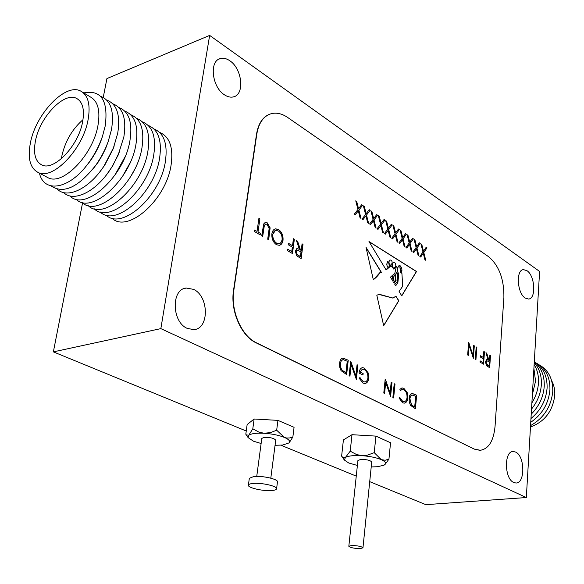 <?xml version="1.0" encoding="UTF-8"?>
<svg xmlns="http://www.w3.org/2000/svg" width="584" height="584" viewBox="0 0 584 584"><rect width="100%" height="100%" fill="white"/><g stroke="black" fill="none" stroke-linecap="round" stroke-linejoin="round"><path stroke-width="0.88" d="M275.057 445.285L282.663 445.044L289.116 442.891C290.503 441.227 288.912 439.394 284.342 437.401C278.816 435.204 272.108 433.824 264.209 433.27C256.456 432.89 251.31 433.554 248.762 435.255L248.127 437.635L253.5 441.212L261.128 443.504M276.59 488.757L277.466 481.873C278.415 479.194 262.231 475.507 253.792 476.522L249.332 478.296L248.397 485.187C247.543 487.837 263.523 491.414 271.976 490.509C274.86 490.231 276.4 489.647 276.59 488.757C277.531 486.144 261.311 482.486 252.865 483.457C250.061 483.742 248.572 484.319 248.397 485.187M270.801 478.165L275.714 440.212C274.159 438.204 270.268 437.263 264.048 437.394L261.8 438.423L256.741 476.376M248.762 435.255L246.244 434.846L245.813 434.204L247.142 424.561L254.128 419.005L277.947 420.378L294.066 427.313L292.854 437.036L289.905 437.927L286.824 438.051L284.342 437.401L276.67 430.211L270.604 432.561L264.209 433.27L258.96 432.145L252.799 428.802L248.762 435.255M289.116 442.891L292.854 437.036M252.799 428.802L254.128 419.005M276.67 430.211L277.947 420.378M388.652 262.552L387.761 261.508L386.849 263.917L387.082 265.939L388.112 267.793L389.346 266.114L388.652 262.552M360.284 548.573L362.963 547.821C361.489 546.398 357.656 545.631 351.473 545.522L348.831 546.274C350.305 547.697 354.123 548.464 360.284 548.573M348.831 546.274L357.904 460.572L360.518 459.491C366.584 459.382 370.314 460.236 371.716 462.054L362.963 547.821M371.212 466.944L377.468 466.726L383.951 465.207L385.104 464.375C386.287 462.908 385.009 461.338 381.272 459.644C376.22 457.564 369.73 456.243 361.81 455.666C353.984 455.257 348.538 455.834 345.472 457.396L344.348 460.009L348.684 462.959L357.386 465.463M513.745 482.486L515.854 482.99C525.279 483.749 525.023 456.024 515.643 452.089L513.299 451.512C503.934 450.753 504.269 478.851 513.745 482.486M525.25 298.081L528.535 299.044C536.353 298.877 535.024 275.684 526.958 270.677L523.476 269.633C515.687 269.815 517.117 293.329 525.25 298.081M224.453 94.82C227.672 96.937 230.709 97.616 233.585 96.842C244.886 94.447 242.199 68.751 229.862 60.787C226.482 58.451 223.263 57.728 220.204 58.619C209.006 61.189 212.043 87.286 224.453 94.82M187.347 328.434L193.917 329.624C209.422 328.785 209.014 296.176 193.552 289.365L186.274 288.043C170.973 289.116 171.747 322.171 187.347 328.434M209.649 35.405L160.848 328.624L526.33 497.539L539.594 271.436L209.649 35.405L106.93 78.563L103.237 97.426M355.846 375.892L357.065 364.737L357.897 365.161L356.357 379.381L351.188 364.934L349.94 376.184L349.093 375.76L350.677 361.467L355.846 375.892L350.867 361.562M368.76 378.133C368.322 381.381 367.044 383.177 364.934 383.52L363.014 383.082L359.138 378.206L359.963 377.527L363.197 381.637L364.715 381.972C366.46 381.79 367.533 380.388 367.927 377.775C367.978 373.796 366.737 371.052 364.212 369.533L362.606 369.154L360.058 372.008L363.146 373.577L362.993 375.03L359.065 373.045C359.386 369.869 360.532 368.073 362.503 367.657L364.438 368.124L368.132 372.826L368.613 378.155C368.219 381.213 367.044 383.002 365.095 383.505M390.112 393.069L391.185 382.199L391.974 382.6L390.608 396.441L385.688 382.491L384.593 393.448L383.79 393.047L385.192 379.133L390.112 393.069L385.374 379.22M394.215 383.746L394.996 384.148L393.645 397.959L392.864 397.565L394.215 383.746M407.8 397.93C407.413 401.12 406.216 402.865 404.208 403.157L402.522 402.748L399.033 397.989L399.792 397.5L402.704 401.361L404.084 401.675C405.734 401.478 406.719 400.069 407.048 397.449C407.143 393.696 406.048 391.119 403.756 389.732L402.347 389.397L400.463 390.448L399.865 389.287L402.135 387.915L403.88 388.331L407.179 392.514L407.661 397.945C407.311 400.96 406.209 402.69 404.347 403.142M409.136 398.339C409.391 395.448 410.362 393.784 412.041 393.339L416.655 395.237L415.414 408.8L410.464 405.303L409.26 401.989L409.136 398.339M366.007 247.28L373.315 279.7C376.016 277.78 378.374 275.276 380.381 272.188L381.527 272.56L366.007 247.28M362.591 205.334L358.89 210.094L361 218.387L360.065 217.781L358.306 210.853L355.306 214.7L354.357 214.087L357.956 209.481L355.758 200.823L356.7 201.444L358.547 208.722L361.664 204.721L362.591 205.334L358.89 210.094M370.147 210.32L366.504 215.065L368.592 223.3L367.672 222.701L365.927 215.824L362.978 219.664L362.043 219.058L365.577 214.459L363.401 205.867L364.328 206.481L366.161 213.707L369.227 209.714L370.147 210.32L366.504 215.065M377.592 215.233L374.008 219.971L376.081 228.147L375.169 227.556L373.439 220.73L370.541 224.563L369.621 223.964L373.096 219.372L370.942 210.846L371.855 211.452L373.672 218.62L376.687 214.642L377.592 215.233L374.008 219.971M384.936 220.088L381.41 224.811L383.462 232.928L382.564 232.344L380.856 225.563L378.001 229.388L377.096 228.804L380.512 224.219L378.374 215.751L379.279 216.35L381.075 223.468L384.046 219.496L384.936 220.088L381.41 224.811M392.185 224.869L388.718 229.585L390.747 237.637L389.864 237.067L388.163 230.337L385.36 234.155L384.462 233.571L387.827 229.001L385.71 220.599L386.601 221.183L388.382 228.249L391.302 224.285L392.185 224.869L388.718 229.585M399.332 229.585L395.923 234.293L397.938 242.294L397.062 241.725L395.375 235.038L392.616 238.849L391.733 238.279L395.047 233.717L392.944 225.373L393.828 225.95L395.587 232.965L398.463 229.016L399.332 229.585L395.923 234.293M406.384 234.242L403.033 238.936L405.026 246.879L404.164 246.324L402.493 239.681L399.777 243.484L398.909 242.922L402.164 238.367L400.084 230.081L400.952 230.658L402.697 237.622L405.53 233.673L406.384 234.242L403.033 238.936M413.348 238.834L410.041 243.521L412.019 251.405L411.173 250.857L409.515 244.265L406.844 248.054L405.982 247.499L409.187 242.959L407.128 234.732L407.982 235.301L409.72 242.214L412.501 238.279L413.348 238.834L410.041 243.521M420.21 243.367L416.961 248.039L418.925 255.872L418.086 255.332L416.443 248.784L413.815 252.565L412.968 252.018L416.122 247.492L414.078 239.323L414.925 239.878L416.64 246.747L419.378 242.82L420.21 243.367L416.961 248.039M426.992 247.842L423.794 252.507L425.736 260.281L424.911 259.749L423.283 253.252L420.699 257.018L419.859 256.478L422.962 251.959L420.94 243.849L421.772 244.397L423.473 251.222L426.167 247.302L426.992 247.842L423.794 252.507M259.895 218.876L258.026 231.987L260.406 233.366L260.194 234.87L254.427 231.534L254.646 230.023L257.04 231.417L258.916 218.299L259.895 218.876L258.026 231.987M270.129 227.833L268.676 239.783L267.706 239.221L269.151 228.548L267.041 224.314L265.742 224.037L264.369 225.387L262.712 236.33L261.734 235.761L263.698 223.964L265.165 222.482L267.202 222.796L270.129 227.833L268.545 239.71M278.495 229.49C281.809 231.892 283.32 235.476 283.028 240.25C282.576 243.148 281.335 244.835 279.305 245.316L276.509 244.718C273.1 242.331 271.56 238.688 271.881 233.804C272.341 230.936 273.575 229.278 275.597 228.819L278.349 229.527C281.671 231.928 283.182 235.513 282.882 240.287L283.028 240.25M472.916 355.211L473.661 345.451L474.317 345.837L473.369 358.277L469.098 345.524L468.339 355.364L467.667 354.977L468.638 342.472L472.916 355.211L468.791 342.567M476.201 346.954L476.851 347.341L475.916 359.751L475.259 359.372L476.201 346.954M483.829 351.466L484.472 351.853L483.574 364.182L480.041 362.138L480.136 360.868L483.019 362.54L483.296 358.737L480.413 357.05L480.508 355.78L483.384 357.466L483.829 351.466M489.881 355.05L490.516 355.43L489.647 367.701L486.603 365.759L485.384 361.788L486.757 359.481L488.166 359.941L485.946 352.721L486.742 353.196L488.954 360.401L489.48 360.708L489.881 355.05M474.646 449.111L479.88 450.344C488.501 449.176 493.56 441.227 495.042 426.481L503.897 297.446C504.131 279.313 499.108 265.778 488.837 256.858L287.729 117.508C282.079 113.654 276.597 112.369 271.275 113.668C263.567 116.012 258.741 122.808 256.814 134.05L233.812 290.379C230.439 310.703 241.615 336.15 256.537 342.859L474.376 449.14L480.574 450.308M302.074 243.849L302.986 244.389L301.161 258.588L296.825 255.865L295.227 251.032L296.971 248.565L299.358 249.295L296.46 240.528L297.592 241.199L300.49 249.959L301.234 250.39L302.074 243.849M293.431 238.732L294.351 239.279L292.474 253.558L287.416 250.631L287.613 249.156L291.744 251.551L292.321 247.142L288.204 244.74L288.401 243.265L292.518 245.681L293.431 238.732M390.47 277.144L394.828 273.232L396.324 266.581L393.777 269.107L391.149 265.8L385.893 269.567L368.978 241.528L416.516 271.509L401.77 295.862L399.098 291.445L402.719 286.197L401.909 273.327L400.369 272.297L399.865 265.881L399.339 265.399C397.266 267.311 397.054 270.29 398.704 274.334L397.872 282.634L395.682 285.78L394.711 284.167L397.208 281.809L397.792 274.122L396.74 272.363C395.514 274.224 395.288 276.918 396.076 280.451L394.12 283.189L393.558 282.262L395.164 280.561L395.273 277.21L394.419 274.954L393.886 276.101L393.871 280.415L392.944 281.247L392.645 280.641C393.835 279.407 393.813 277.926 392.594 276.203L392.083 279.816L390.47 277.144M392.944 298.037L379.366 294.314L376.811 295.205L383.688 325.726L398.828 300.716L395.872 296.117L393.2 298.001M339.603 363.212C339.924 360.262 341.012 358.539 342.859 358.043L348.247 360.226L346.648 374.541L341.034 370.643L339.698 367.088L339.603 363.212M385.104 464.375L388.944 459.112L390.535 442.752L375.921 436.109L351.999 434.693L343.407 439.92L341.618 456.141L342.341 456.936L343.932 457.754L345.472 457.396L350.217 451.169L351.999 434.693M388.944 459.112L385.199 460.243L381.272 459.644L374.234 452.658L375.921 436.109M374.234 452.658L367.314 455.199L361.81 455.666L356.503 454.527L350.217 451.169M270.034 114.055C262.844 116.742 258.34 123.436 256.529 134.145L233.527 290.445C230.154 310.768 241.323 336.209 256.252 342.91L474.376 449.14M160.848 328.624L53.363 351.875L246.251 430.999M280.889 445.205L356.255 476.121M369.716 481.647L425.809 504.656L526.33 497.539M82.592 202.757L53.363 351.875M489.874 355.145L490.516 355.43M490.385 355.452L489.516 367.628M486.757 359.481L488.166 359.941M485.983 352.846L486.742 353.196M486.603 353.218L488.954 360.401M488.823 360.423L489.48 360.708M486.808 360.773L485.895 362.189L487.618 365.307L488.961 366.088L489.385 361.963L486.917 360.759L486.027 362.168L487.757 365.285L489.093 366.066M483.822 351.561L484.472 351.853M484.34 351.875L483.442 364.109M480.128 360.956L483.019 362.54M480.501 355.875L483.384 357.466M476.194 347.049L476.851 347.341M476.719 347.363L475.792 359.678M473.653 345.546L474.317 345.837M474.186 345.859L473.244 358.204M468.207 355.291L469.098 345.524M302.059 243.966L302.986 244.389M302.848 244.426L301.03 258.508M296.752 248.616L299.358 249.295M296.504 240.674L297.592 241.199M297.453 241.236L300.49 249.959M300.351 249.996L301.234 250.39M297.081 250.12L296.008 251.609L296.292 253.5L297.365 254.85L300.293 256.624L301.045 251.85L297.241 250.076L296.146 251.573L297.022 254.383L300.432 256.595M293.416 238.841L294.351 239.279M294.212 239.316L292.35 253.485M287.598 249.266L291.744 251.551M288.387 243.375L292.518 245.681M282.882 240.287L281.751 243.55L279.539 245.273M275.261 228.899L278.349 229.527M275.422 230.498L272.699 234.403C272.48 238.352 273.757 241.294 276.524 243.236L279.269 243.667M272.837 234.367C272.626 238.316 273.896 241.258 276.663 243.199L279.094 243.703L280.313 243.192L281.481 241.791L282.087 239.703C282.298 235.819 281.043 232.914 278.327 230.987L275.757 230.417L274.845 230.746L273.619 231.987L272.699 234.403M265.537 224.088L264.369 225.387M264.231 225.431L262.581 236.257M265.26 222.453L267.202 222.796M267.056 222.84L269.99 227.877M257.887 232.023L260.406 233.366M260.267 233.41L260.07 234.797M254.631 230.14L257.04 231.417M258.902 218.409L259.756 218.912M423.663 252.536L425.568 260.172M420.619 256.967L423.283 253.252M420.969 243.988L421.772 244.397M421.633 244.426L423.473 251.222M426.108 247.382L426.86 247.871M416.83 248.076L418.757 255.763M413.735 252.522L416.443 248.784M414.114 239.462L414.925 239.878M414.786 239.907L416.64 246.747M419.319 242.9L420.079 243.404M409.91 243.55L411.851 251.295M406.763 248.01L409.515 244.265M407.165 234.877L407.982 235.301M407.851 235.33L409.72 242.214M412.443 238.36L413.209 238.871M402.894 238.966L404.851 246.769M399.704 243.433L402.493 239.681M400.12 230.227L400.952 230.658M400.814 230.687L402.697 237.622M405.464 233.761L406.252 234.272M395.784 234.323L397.762 242.177M392.543 238.798L395.375 235.038M392.981 225.519L393.828 225.95M393.689 225.986L395.587 232.965M398.405 229.096L399.193 229.621M388.579 229.614L390.579 237.527M385.287 234.104L388.163 230.337M385.747 220.745L386.601 221.183M386.462 221.219L388.382 228.249M391.244 224.373L392.046 224.898M381.279 224.84L383.294 232.812M377.928 229.344L380.856 225.563M378.41 215.905L379.279 216.35M379.14 216.387L381.075 223.468M383.98 219.577L384.798 220.117M373.877 220.007L375.906 228.037M370.468 224.512L373.439 220.73M370.979 210.999L371.855 211.452M371.716 211.488L373.672 218.62M376.622 214.722L377.454 215.27M366.365 215.102L368.416 223.19M362.905 219.621L365.927 215.824M363.438 206.021L364.328 206.481M364.19 206.517L366.161 213.707M369.161 209.802L370.008 210.357M358.758 210.131L360.824 218.277M355.233 214.656L358.306 210.853M355.795 200.976L356.7 201.444M356.561 201.48L358.547 208.722M361.598 204.809L362.46 205.371M393.244 267.881L394.025 268.034C396.178 266.618 396.361 264.713 394.572 262.326L394.076 262.231C391.922 263.479 391.645 265.362 393.244 267.881L393.886 268.071M396.237 266.618L393.813 269.1M391.01 265.829L386.63 269.538M401.704 295.767L416.377 271.538L369.095 241.725M399.237 265.421L399.201 265.428C397.135 267.341 396.923 270.326 398.565 274.363L398.704 274.334M398.565 274.363L397.872 282.634M397.74 282.663L395.631 285.693M396.602 272.392C395.375 274.261 395.156 276.955 395.937 280.481L396.076 280.451M394.069 283.101L395.937 280.481M392.908 281.189L393.733 280.444L393.886 276.101M393.747 276.13L394.339 274.991M392.499 276.225L392.054 279.772M400.062 267.538L401.646 272.268C402.252 269.888 401.821 267.764 400.354 265.895L399.923 267.567L401.646 272.268M400.281 265.932L400.179 266.392M387.659 261.537L386.849 263.917M386.717 263.946L387.082 265.939M386.944 265.968L388.112 267.793M392.068 263.435C392.353 261.384 391.689 260.223 390.068 259.953C388.667 261.201 388.659 263.128 390.039 265.735L392.068 263.435M389.922 259.982C388.528 261.245 388.521 263.172 389.908 265.764L390.039 265.735M400.04 266.421L399.923 267.567M393.105 267.91C391.506 265.399 391.784 263.515 393.937 262.26M378.782 294.409L392.806 298.066M383.651 325.58L398.689 300.745L395.791 296.234M381.264 272.392L366.095 247.682M373.497 279.67L380.25 272.224M411.822 393.368L416.655 395.237M416.516 395.251L415.282 408.734M412.041 394.901L410.472 396.091L409.756 398.741L411.501 405.077L414.655 407.048L415.779 396.237L411.815 394.959L410.494 396.295L409.895 398.726L411.64 405.055L414.793 407.026M399.668 397.573L402.704 401.361M402.566 401.383L404.179 401.668M402.091 389.426L400.42 390.368M401.85 387.944L403.88 388.331M403.741 388.345L407.179 392.514M407.041 392.536L407.661 397.945M394.207 383.834L394.996 384.148M394.857 384.17L393.514 397.894M391.178 382.286L391.974 382.6M391.835 382.622L390.477 396.375M384.462 393.382L385.688 382.491M359.853 377.614L363.197 381.637M363.058 381.659L364.883 381.958M362.336 369.19L360.058 372.008M359.919 372.03L363.146 373.577M363.007 373.599L362.861 374.957M362.211 367.694L364.438 368.124M364.292 368.146L368.132 372.826M367.993 372.847L368.613 378.155M357.05 364.825L357.897 365.161M357.758 365.183L356.225 379.315M349.809 376.118L351.188 364.934M342.618 358.08L348.247 360.226M348.108 360.248L346.516 374.475M342.844 359.707L341.545 360.423L340.552 362.416L340.574 367.416L342.239 370.453L345.954 372.643L347.232 361.248L343.363 359.664L342.509 359.81L341.122 361.226L340.472 363.657L340.589 366.861L341.516 369.322L342.385 370.431L345.954 372.643M35.529 140.525C33.076 153.366 35.201 161.52 41.909 165.002C53.962 171.316 78.402 145.876 82.585 121.998C84.746 109.675 82.716 101.798 76.511 98.375C64.182 91.571 39.989 116.873 35.529 140.525M83.001 119.669C72.423 128.984 65.43 140.832 62.028 155.198L61.451 158.658M46.209 176.762L48.326 177.886C63.123 185.595 92.98 154.738 97.93 125.655C100.455 110.726 97.937 101.156 90.374 96.944L82.621 92.235M88.075 119.837C90.666 104.835 88.206 95.236 80.672 91.053C65.554 82.658 35.982 113.61 30.485 142.511C27.441 158.286 30.061 168.309 38.34 172.572C53.056 180.237 82.994 149.081 88.075 119.837M39.427 173.149C44.019 193.662 69.642 189.391 88.527 163.009C94.63 154.65 99.302 145.65 102.558 136.014L105.23 125.918C108.434 100.579 101.273 89.578 83.731 92.907M51.056 185.909C63.495 194.362 78.541 187.311 96.192 164.739L101.156 156.892L105.383 148.577L108.128 141.781L111.493 129.633C114.413 111.237 110.778 100.134 100.587 96.338M57.385 189.26C67.343 199.181 89.294 188.771 104.032 166.002L113.42 147.942L117.705 133.32C120.567 115.012 116.909 103.93 106.726 100.083M63.649 192.574C74.139 203.049 97.769 190.866 112.303 166.287L118.158 155.03L123.852 136.97C126.662 118.749 122.983 107.69 112.807 103.791M69.861 195.866C84.753 212.131 124.29 176.799 129.947 140.583C132.707 122.457 128.998 111.42 118.829 107.478M76.015 199.122C91.002 215.321 130.429 180.222 135.984 144.16C138.693 126.122 134.97 115.114 124.801 111.121M82.118 202.356C97.2 218.482 136.51 183.617 141.97 147.715C144.628 129.765 140.883 118.771 130.721 114.741M88.162 205.553C103.339 221.621 142.54 186.982 147.898 151.227C150.511 133.364 146.737 122.399 136.583 118.326M94.163 208.729C109.42 224.731 148.518 190.318 153.774 154.716C156.337 136.941 152.548 125.991 142.401 121.873M100.105 211.875C115.45 227.811 154.439 193.625 159.6 158.169C162.118 140.474 158.3 129.553 148.161 125.399M105.996 214.992C121.421 230.862 160.301 196.896 165.374 161.593C167.842 143.985 164.009 133.079 153.869 128.889M111.836 218.08C127.341 233.892 166.119 200.144 171.097 164.987C173.521 147.46 169.667 136.583 159.534 132.349M130.677 176.594L134.167 170.331M122.209 176.945L130.064 162.819M114.515 175.769L125.071 156.767M107.047 174.069L112.661 165.944L119.749 151.183M99.674 172.054L104.675 165.279L112.887 149.489L114.216 145.847M92.352 169.834L97.988 162.418L102.207 155.453L105.755 148.139L108.529 140.649M85.045 167.447L89.615 161.804C94.951 154.49 99.039 146.62 101.886 138.196L102.711 135.561M551.639 380.644C553.968 384.929 555.012 389.791 554.764 395.244C552.778 411.143 544.682 421.728 530.469 427.014M539.368 364.956C548.529 370.154 552.997 378.958 552.763 391.368C551.179 406.741 543.77 418.151 530.549 425.597M536.543 363.226C545.712 368.424 550.179 377.242 549.938 389.689C548.646 403.559 542.244 414.421 530.739 422.298M534.294 361.803C543.098 367.11 547.369 375.841 547.099 388.01C546.055 400.325 540.682 410.494 530.966 418.524M534.287 361.919C541.259 367.577 544.58 375.702 544.237 386.309C543.419 397.01 539.076 406.296 531.221 414.173M534.236 362.73C539.353 368.394 541.726 375.687 541.361 384.601C540.733 393.572 537.455 401.726 531.52 409.077M534.126 364.577C537.36 369.789 538.806 375.892 538.463 382.885C538.01 389.9 535.82 396.572 531.878 402.887M533.9 368.431L535.55 381.155L532.367 394.645M248.127 437.635L246.251 434.846M184.383 288.503L186.274 288.043M219.102 59.064L220.204 58.619M522.921 269.742L523.476 269.633M512.599 451.585L513.299 451.512M344.348 460.009L341.64 456.17M117.778 156.111L118.158 155.03M112.887 149.489L113.42 147.942M104.675 165.279L104.032 166.002M107.514 143.671L108.128 141.781M97.075 163.746L96.192 164.739M101.886 138.196L102.558 136.014M89.615 161.804L88.527 163.009M48.326 177.886L38.34 172.572M78.11 99.338L76.511 98.375"/></g></svg>

